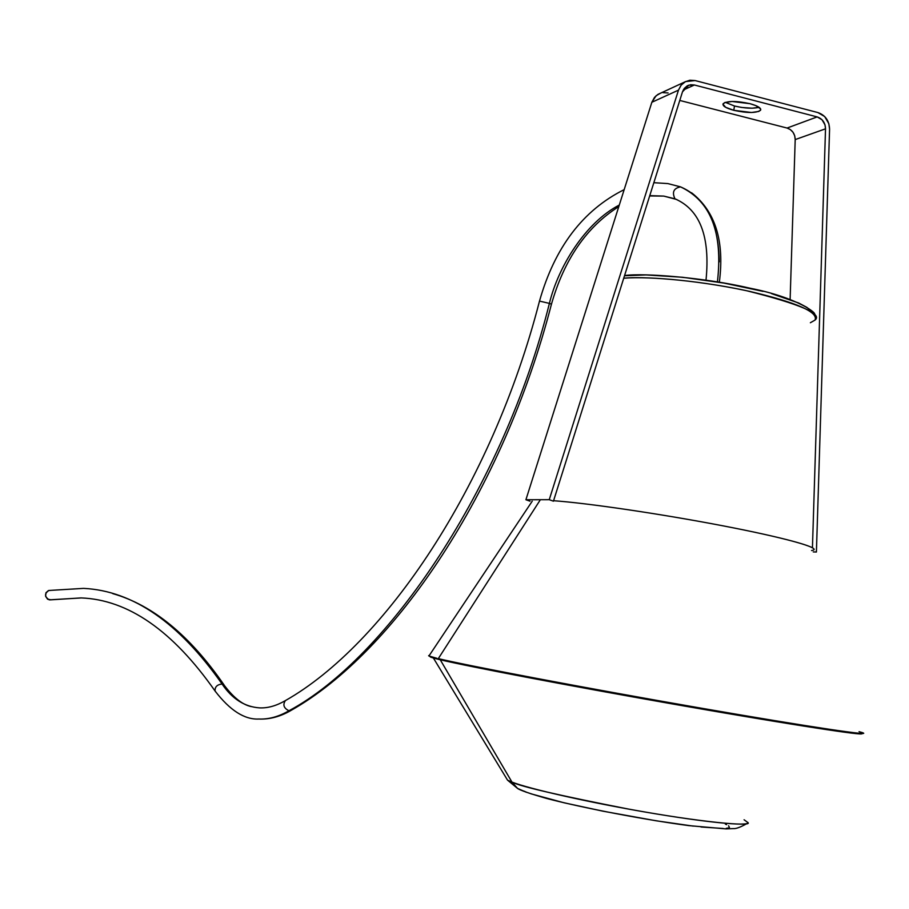 <?xml version="1.0" encoding="UTF-8"?>
<svg xmlns="http://www.w3.org/2000/svg" width="909" height="909" viewBox="0 0 909 909"><rect width="100%" height="100%" fill="white"/><g stroke="black" fill="none" stroke-linecap="round" stroke-linejoin="round"><path stroke-width="1.36" d="M814.975 320.116C818.702 312.173 796.966 302.595 749.743 291.403C705.179 281.54 650.799 275.972 623.722 278.222C640.981 276.347 691.669 279.074 746.653 290.732C800.136 304.14 822.906 313.935 814.975 320.116L810.362 322.74M811.328 311.435L806.987 307.435L798.727 303.015L771.639 293.664M763.037 291.369L723.916 283.074L682.557 277.268L646.072 274.927L624.506 275.757M430.696 656.639L439.797 659.65C466.965 666.217 567.33 685.443 671.649 703.805C776.047 722.201 856.608 734.847 861.289 733.893L863.13 733.449C858.505 734.392 777.32 721.632 672.024 703.077C566.807 684.545 465.624 665.195 438.32 658.616L439.797 659.65L438.32 658.616C467.521 665.683 585.476 688.068 697.578 707.543C809.874 727.075 878.81 737.233 860.903 732.188M859.05 731.677C862.936 732.711 864.3 733.302 863.13 733.449M540.094 500.143L438.32 658.616L540.094 500.143M812.839 550.297C821.6 548.013 784.592 537.651 722.689 525.766C660.957 513.892 587.078 503.041 553.581 500.723C586.646 503.018 658.98 513.596 720.292 525.311C781.751 537.026 819.975 547.468 813.396 550.093L811.555 550.559M532.219 501.189L428.934 655.991L436.65 658.218C429.775 656.537 427.31 655.639 429.241 655.525M430.468 656.559C429.116 656.764 431.673 657.65 438.138 659.252L439.797 659.65C467.965 666.479 576.851 687.238 684.988 706.145C793.262 725.098 868.22 736.517 861.425 733.461M733.779 110.307C725.893 108.126 722.337 105.933 723.132 103.717C727.325 100.763 736.267 100.763 749.982 103.683L755.936 105.649L760.572 108.864L760.719 109.841L758.856 111.432L751.459 112.5L733.779 110.307L725.677 107.319L722.939 104.205L724.678 102.592L732.04 101.467L749.982 103.683C757.867 105.887 761.378 108.08 760.538 110.262C756.277 113.193 747.357 113.205 733.779 110.307L734.495 106.012L733.779 110.307M725.337 102.353L734.495 106.012L741.596 107.444L752.175 108.205L759.049 107.307C752.879 108.807 744.698 108.376 734.495 106.012L725.337 102.353M553.433 501.189L549.252 499.689L525.913 499.745L529.981 501.2L525.913 499.745L549.252 499.689L678.478 90.139L651.855 102.274L525.913 499.745L651.855 102.274L678.478 90.139L681.193 85.082L685.5 81.583L695.124 80.56L817.884 112.557C825.338 115.17 829.235 120.727 829.576 129.214L816.407 552.013L813.26 551.911L816.407 552.013L829.576 129.214L828.849 123.681L824.668 116.545L817.884 112.557L695.124 80.56L689.886 80.219L684.966 81.867L681 85.321L678.478 90.139L549.252 499.689L553.433 501.189L682.489 91.832L688.761 85.185L694.385 84.992L683.227 90.048L694.385 84.992L690.635 84.742L687.124 85.935L684.284 88.4L682.489 91.832L553.433 501.189M684.897 81.912L657.911 94.4L654.503 97.365L651.855 102.274L656.105 95.729L660.502 93.195M812.441 547.741L825.52 128.817L795.205 139.588L790.126 299.425L795.205 139.588C794.966 133.691 792.25 129.851 787.058 128.044L817.168 116.909C822.497 118.784 825.281 122.749 825.52 128.817L795.205 139.588L794.693 135.748L793.012 132.271L790.353 129.589L787.058 128.044L817.168 116.909L694.385 84.992L817.168 116.909L822.02 119.761L825.008 124.863L825.52 128.817L812.441 547.741M679.773 100.445L787.058 128.044L679.773 100.445M662.979 92.627L668.081 92.957M710.452 280.813L714.917 281.517L710.452 280.813M717.417 281.915C723.075 232.772 710.781 201.094 680.557 186.879C673.683 188.197 671.819 192.174 674.967 198.798L675.819 199.253L674.967 198.798C671.819 192.174 673.683 188.197 680.557 186.879C705.714 197.753 718.621 222.75 719.269 261.872M539.503 301.095L549.4 303.39C558.262 266.598 585.544 222.489 619.29 205.048C585.544 222.489 558.262 266.598 549.4 303.39C503.791 486.781 387.882 657.889 288.948 710.758L291.221 710.304L288.948 710.758C278.677 716.712 268.587 719.474 258.679 719.019C268.587 719.474 278.677 716.712 288.948 710.758C283.767 708.168 282.585 704.782 285.403 700.6C282.585 704.782 283.767 708.168 288.948 710.758C387.882 657.889 503.791 486.781 549.4 303.39L539.503 301.095M649.765 195.64L663.775 196.094L675.819 199.253L663.775 196.094L649.765 195.64M551.445 304.197L549.4 303.39L551.445 304.197M224.546 685.67L222.08 684.023C232.136 698.885 244.635 706.827 259.565 707.884C244.635 706.827 232.136 698.885 222.08 684.023C179.118 622.79 133.055 590.918 83.912 588.396C133.055 590.918 179.118 622.79 222.08 684.023L224.546 685.67M215.558 691.76L215.115 691.101C214.751 686.931 217.069 684.579 222.08 684.023C217.069 684.579 214.751 686.931 215.115 691.101L215.558 691.76M48.938 590.464C44.348 593.543 44.439 596.668 49.211 599.849L81.333 597.94L50.665 599.792M653.844 182.698L667.854 183.584L680.557 186.879M676.626 199.446L675.819 199.253M50.824 599.747L47.643 599.236L45.62 596.338L45.95 592.748L48.427 590.577M49.234 590.441L50.052 590.475M744.073 819.77L748.027 822.634C752.584 826.736 702.157 822.565 628.812 809.135C558.99 795.432 520.039 786.421 511.96 782.092L517.516 788.387L526.277 792.239L517.516 788.387L511.96 782.092C529.833 789.035 589.112 802.442 647.072 812.362C705.1 822.327 748.459 826.554 748.027 822.634M440.24 659.752L511.96 782.092L440.24 659.752M530.754 793.75L564.103 802.795L602.894 811.169L656.037 820.77L693.294 826.111M700.998 826.997L723.144 828.474M726.268 828.315L728.37 827.963M729.438 827.417L728.529 825.758M726.575 824.668L725.371 824.122M523.8 791.057L526.788 792.33M432.991 657.377L430.968 656.718M746.959 823.531C740.574 827.19 736.04 828.883 733.347 828.599L726.041 828.894L688.772 825.611C644.776 819.77 583.112 807.976 546.832 798.511C529.583 793.557 519.812 790.182 517.505 788.376L507.552 780.161L511.96 782.092L507.552 780.161L433.377 658.002M624.563 275.552C643.879 272.768 705.259 277.665 750.334 288.267C798.204 297.72 818.441 314.162 814.18 314.514M436.65 658.218L438.138 659.252M688.761 85.185L687.113 85.935M760.538 110.262L760.708 109.228M649.662 195.946L663.775 196.094L675.001 198.832C700.01 209.638 710.349 236.738 706.009 280.154M624.176 189.64C582.964 210.195 554.751 247.328 539.514 301.038C491.871 486.213 384.507 644.413 285.415 700.589C276.438 705.793 267.882 708.225 259.724 707.884M551.445 304.208C502.984 491.849 394.324 652.139 291.198 710.315M291.085 710.384C280.404 716.622 269.655 719.496 258.86 719.03C244.578 719.758 229.988 710.44 215.103 691.067C172.824 630.721 128.112 599.667 81.003 597.917L50.234 599.872M224.557 685.704C233.761 697.851 242.703 704.827 251.35 706.623M83.583 588.373L48.984 590.464M112.761 593.622C152.826 605.053 189.936 635.516 224.091 685M618.79 206.616C586.691 226.852 564.25 259.372 551.456 304.151M719.337 282.233C724.666 241.226 715.406 211.411 691.579 192.776"/></g></svg>
